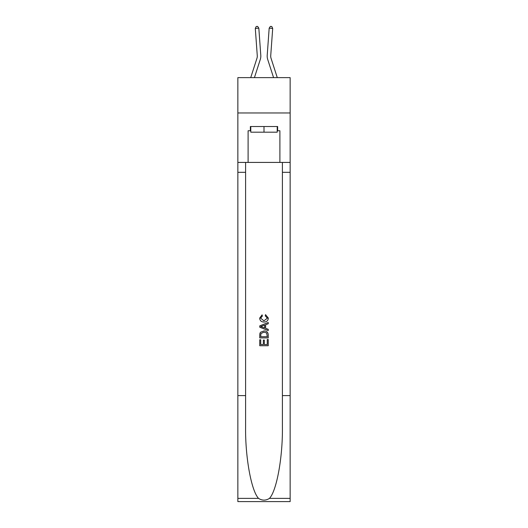 <?xml version="1.0" encoding="UTF-8"?>
<svg xmlns="http://www.w3.org/2000/svg" width="528" height="528" viewBox="0 0 528 528"><rect width="100%" height="100%" fill="white"/><g stroke="black" fill="none" stroke-linecap="round" stroke-linejoin="round"><path stroke-width="0.79" d="M290.143 112.959L290.143 77.623L237.857 77.623L237.857 112.959L290.143 112.959L290.143 162.419L279.899 162.419L279.899 130.766L277.636 130.766L277.636 126.522L250.364 126.522L250.364 130.766L250.787 130.766M256.945 58.311A7.069 7.069 -21.6 0 0 257.268 55.631A7.069 7.069 -21.6 0 1 256.945 58.311A7.069 7.069 -21.6 0 0 257.268 55.631A7.069 7.069 -21.6 0 1 256.945 58.311A7.069 7.069 -21.6 0 0 257.268 55.631A7.069 7.069 -21.6 0 1 256.945 58.311A7.069 7.069 -21.6 0 0 257.268 55.631A7.069 7.069 -21.6 0 1 256.945 58.311A7.069 7.069 -21.6 0 0 257.268 55.631A7.069 7.069 -21.6 0 1 256.945 58.311A7.069 7.069 -21.6 0 0 257.268 55.631A7.069 7.069 -21.6 0 1 256.945 58.311A7.069 7.069 -21.6 0 0 257.268 55.631A7.069 7.069 -21.6 0 1 256.945 58.311A7.069 7.069 -21.6 0 0 257.268 55.631A7.069 7.069 -21.6 0 1 256.945 58.311A7.069 7.069 -21.6 0 0 257.268 55.631A7.069 7.069 -21.6 0 1 256.945 58.311A7.069 7.069 -21.6 0 0 257.268 55.631A7.069 7.069 -21.6 0 1 256.945 58.311A7.069 7.069 -21.6 0 0 257.268 55.631A7.069 7.069 -21.6 0 1 256.945 58.311A7.069 7.069 -21.6 0 0 257.268 55.631A7.069 7.069 -21.6 0 1 256.945 58.311A7.069 7.069 -21.6 0 0 257.268 55.631A7.069 7.069 -21.6 0 1 256.945 58.311A7.069 7.069 -21.6 0 0 257.268 55.631A7.069 7.069 -21.6 0 1 256.945 58.311A7.069 7.069 -21.6 0 0 257.268 55.631A7.069 7.069 -21.6 0 1 256.945 58.311A7.069 7.069 -21.6 0 0 257.268 55.631A7.069 7.069 -21.6 0 1 256.945 58.311A7.069 7.069 -21.6 0 0 257.268 55.631A7.069 7.069 -21.6 0 1 256.945 58.311A7.069 7.069 -21.6 0 0 257.268 55.631A7.069 7.069 -21.6 0 1 256.945 58.311A7.069 7.069 -21.6 0 0 257.268 55.631A7.069 7.069 -21.6 0 1 256.945 58.311A7.069 7.069 -21.6 0 0 257.268 55.631A7.069 7.069 -21.6 0 1 256.945 58.311A7.069 7.069 -21.6 0 0 257.268 55.631A7.069 7.069 -21.6 0 1 256.945 58.311A7.069 7.069 -21.6 0 0 257.268 55.631A7.069 7.069 -21.6 0 1 256.945 58.311A7.069 7.069 -21.6 0 0 257.268 55.631A7.069 7.069 -21.6 0 1 256.945 58.311A7.069 7.069 -21.6 0 0 257.268 55.631A7.069 7.069 -21.6 0 1 256.945 58.311A7.069 7.069 -21.6 0 0 257.268 55.631A7.069 7.069 -21.6 0 1 256.945 58.311A7.069 7.069 -21.6 0 0 257.268 55.631A7.069 7.069 -21.6 0 1 256.945 58.311A7.069 7.069 -21.6 0 0 257.268 55.631A7.069 7.069 -21.6 0 1 256.945 58.311L250.721 77.623L256.945 58.311A7.069 7.069 -39.5 0 0 257.268 55.631L255.301 28.413L258.826 28.156L260.792 55.381A10.6 10.6 158.4 0 1 260.311 59.393L254.43 77.623M277.279 77.623L271.055 58.311A7.069 7.069 39.5 0 1 270.732 55.631L272.699 28.413L269.174 28.156L267.208 55.381A10.6 10.6 -158.4 0 0 267.689 59.393L273.57 77.623M277.213 126.522L277.213 132.178L250.787 132.178L250.787 126.522M264 126.522L264 132.178M267.26 339.53L267.26 344.533L264.323 344.533L267.26 344.533L267.26 339.53L268.237 339.53L268.237 345.728L259.756 345.728L259.756 339.748L259.756 345.728M263.347 340.072L263.347 344.533L260.733 344.533L263.347 344.533L263.347 340.072L264.323 340.072L264.323 344.533M260.482 332.27L259.882 333.498L260.482 332.27L263.947 330.944C266.66 330.931 268.092 332.237 268.237 334.864L268.237 337.9L259.756 337.9L259.756 334.996L259.756 337.9M265.525 314.635L265.241 315.83L265.525 314.635L268.343 318.094C268.118 320.701 266.647 322.014 263.934 322.027L263.934 322.027C261.327 321.968 259.901 320.668 259.651 318.12L262.112 314.853L262.37 316.048L260.627 318.179L263.927 320.833L267.366 318.206L265.241 315.83M269.465 498.373L290.143 498.373L290.143 501.6L237.857 501.6L237.857 395.604L245.593 395.604L245.593 427.119C245.216 457.235 251.328 490.888 258.535 498.373C262.172 500.702 265.822 500.702 269.465 498.373C276.672 490.888 282.784 457.235 282.407 427.119L282.407 162.419M259.756 325.862L259.756 327.215L268.237 330.581L259.756 327.215L259.756 325.862L268.237 322.496L259.756 325.862M282.407 395.604L290.143 395.604L290.143 162.419M237.857 395.604L237.857 112.959M245.593 162.419L245.593 395.604M290.143 498.373L290.143 395.604M237.857 162.419L248.101 162.419L248.101 130.766L250.364 130.766M248.101 162.419L279.899 162.419M277.213 130.766L277.636 130.766M268.237 322.496L268.237 323.763L265.63 324.733L265.63 328.343L268.237 329.314L268.237 330.581M262.304 327.116L264.647 327.987L264.647 325.09L260.733 326.542L262.304 327.116M264.647 325.09L264.647 327.987M259.756 334.996L259.882 333.498M266.66 332.95L267.26 336.706L266.66 332.95L263.934 332.138L260.911 333.584L260.733 336.706L267.26 336.706L260.733 336.706M259.756 339.748L260.733 339.748L260.733 344.533M271.055 58.311A7.069 7.069 21.6 0 1 270.732 55.631A7.069 7.069 21.6 0 0 271.055 58.311A7.069 7.069 21.6 0 1 270.732 55.631A7.069 7.069 21.6 0 0 271.055 58.311A7.069 7.069 21.6 0 1 270.732 55.631A7.069 7.069 21.6 0 0 271.055 58.311A7.069 7.069 21.6 0 1 270.732 55.631A7.069 7.069 21.6 0 0 271.055 58.311A7.069 7.069 21.6 0 1 270.732 55.631A7.069 7.069 21.6 0 0 271.055 58.311A7.069 7.069 21.6 0 1 270.732 55.631A7.069 7.069 21.6 0 0 271.055 58.311A7.069 7.069 21.6 0 1 270.732 55.631A7.069 7.069 21.6 0 0 271.055 58.311A7.069 7.069 21.6 0 1 270.732 55.631A7.069 7.069 21.6 0 0 271.055 58.311A7.069 7.069 21.6 0 1 270.732 55.631A7.069 7.069 21.6 0 0 271.055 58.311A7.069 7.069 21.6 0 1 270.732 55.631A7.069 7.069 21.6 0 0 271.055 58.311A7.069 7.069 21.6 0 1 270.732 55.631A7.069 7.069 21.6 0 0 271.055 58.311A7.069 7.069 21.6 0 1 270.732 55.631A7.069 7.069 21.6 0 0 271.055 58.311A7.069 7.069 21.6 0 1 270.732 55.631A7.069 7.069 21.6 0 0 271.055 58.311A7.069 7.069 21.6 0 1 270.732 55.631A7.069 7.069 21.6 0 0 271.055 58.311A7.069 7.069 21.6 0 1 270.732 55.631A7.069 7.069 21.6 0 0 271.055 58.311A7.069 7.069 21.6 0 1 270.732 55.631A7.069 7.069 21.6 0 0 271.055 58.311A7.069 7.069 21.6 0 1 270.732 55.631A7.069 7.069 21.6 0 0 271.055 58.311A7.069 7.069 21.6 0 1 270.732 55.631A7.069 7.069 21.6 0 0 271.055 58.311A7.069 7.069 21.6 0 1 270.732 55.631A7.069 7.069 21.6 0 0 271.055 58.311A7.069 7.069 21.6 0 1 270.732 55.631A7.069 7.069 21.6 0 0 271.055 58.311A7.069 7.069 21.6 0 1 270.732 55.631A7.069 7.069 21.6 0 0 271.055 58.311A7.069 7.069 21.6 0 1 270.732 55.631A7.069 7.069 21.6 0 0 271.055 58.311A7.069 7.069 21.6 0 1 270.732 55.631A7.069 7.069 21.6 0 0 271.055 58.311A7.069 7.069 21.6 0 1 270.732 55.631A7.069 7.069 21.6 0 0 271.055 58.311A7.069 7.069 21.6 0 1 270.732 55.631A7.069 7.069 21.6 0 0 271.055 58.311A7.069 7.069 21.6 0 1 270.732 55.631A7.069 7.069 21.6 0 0 271.055 58.311A7.069 7.069 21.6 0 1 270.732 55.631A7.069 7.069 21.6 0 0 271.055 58.311M269.174 28.156L267.208 55.381L269.174 28.156L267.208 55.381L269.174 28.156L267.208 55.381L269.174 28.156L267.208 55.381L269.174 28.156L267.208 55.381L269.174 28.156L267.208 55.381L269.174 28.156L267.208 55.381L269.174 28.156L267.208 55.381L269.174 28.156L267.208 55.381L269.174 28.156L267.208 55.381L269.174 28.156L267.208 55.381L269.174 28.156L267.208 55.381L269.174 28.156L267.208 55.381L269.174 28.156L267.208 55.381L269.174 28.156L267.208 55.381L269.174 28.156L267.208 55.381L269.174 28.156L267.208 55.381L269.174 28.156L267.208 55.381L269.174 28.156L267.208 55.381L269.174 28.156L267.208 55.381L269.174 28.156L267.208 55.381L269.174 28.156L267.208 55.381L269.174 28.156L267.208 55.381L269.174 28.156L267.208 55.381L269.174 28.156L267.208 55.381L269.174 28.156L267.208 55.381L269.174 28.156L267.208 55.381L269.174 28.156L270.369 26.4L271.775 26.499L272.699 28.413M255.301 28.413L256.225 26.499L257.631 26.4L258.826 28.156M282.407 172.313L290.143 172.313M245.593 172.313L237.857 172.313M237.857 498.373L258.535 498.373"/></g></svg>
